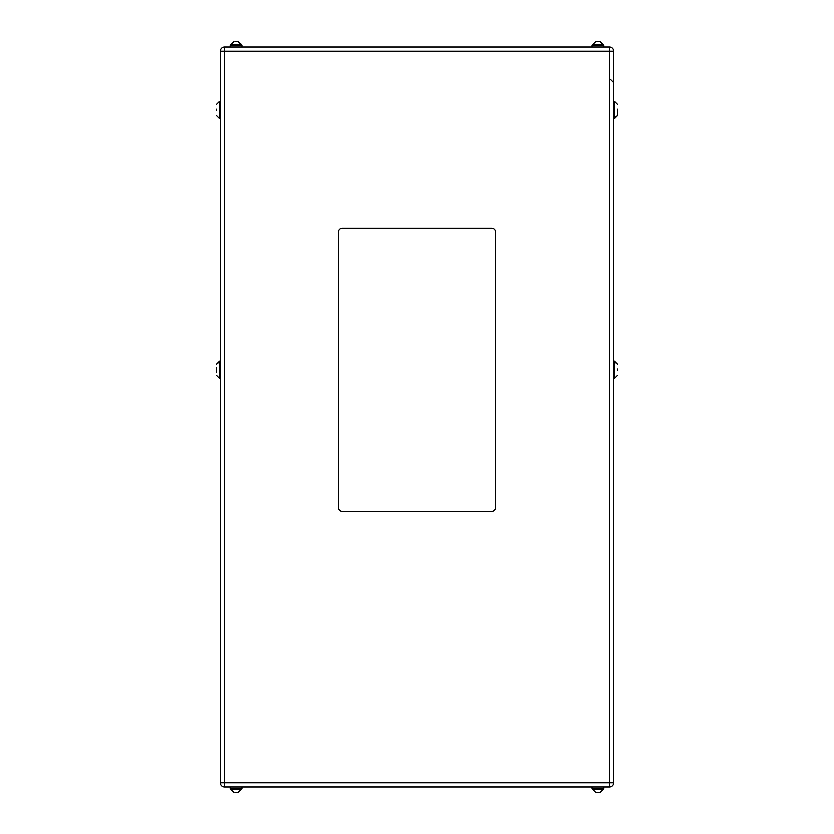 <?xml version="1.0" encoding="UTF-8"?>
<svg xmlns="http://www.w3.org/2000/svg" width="834" height="834" viewBox="0 0 834 834"><rect width="100%" height="100%" fill="white"/><g stroke="black" fill="none" stroke-linecap="round" stroke-linejoin="round"><path stroke-width="1.25" d="M238.107 792.3L234.886 792.3M600.188 792.3L596.967 792.3M592.15 786.952L592.15 788.359L603.931 788.359L603.931 786.952M230.069 786.952L230.069 788.359L241.85 788.359L241.85 786.952M234.886 41.7L238.107 41.7M596.967 41.7L600.188 41.7M592.15 47.048L592.15 45.641L603.931 45.641L603.931 47.048M230.069 47.048L230.069 45.641L241.85 45.641L241.85 47.048M216.287 372.256L216.287 367.294M617.713 368.982L617.713 370.557M216.287 110.807L216.287 109.233M617.713 109.233L617.713 115.53L617.713 109.233M220.218 782.761L220.218 51.239A4.191 4.191 0 0 1 224.409 47.048L609.591 47.048L609.591 51.239L224.409 51.239L224.409 782.761L609.591 782.761L609.591 51.239L613.782 51.239L613.782 782.761A4.191 4.191 0 0 1 609.591 786.952L224.409 786.952A4.191 4.191 0 0 1 220.218 782.761L224.409 782.761L224.409 786.952A4.191 4.191 0 0 1 220.218 782.761M342.221 511.451L491.779 511.451A3.941 3.941 0 0 0 495.709 507.52L495.709 232.029A3.941 3.941 0 0 0 491.779 228.089L342.221 228.089A3.941 3.941 0 0 0 338.291 232.029L338.291 507.52A3.941 3.941 0 0 0 342.221 511.451M613.782 51.239A4.191 4.191 0 0 0 609.591 47.048A4.191 4.191 0 0 1 613.782 51.239M610.634 79.48L613.782 82.629M613.782 118.678L617.713 115.53L617.713 112.507L617.713 115.53L614.564 118.678L614.564 101.362L617.713 104.511M230.538 788.359L230.538 789.152L241.38 789.152L238.232 792.3L241.38 788.359M592.62 788.359L592.62 789.152L603.462 789.152L600.313 792.3L603.462 788.359M241.38 44.609L238.232 41.7L241.38 44.848L230.538 44.848L230.538 45.641M600.313 41.7L603.462 44.848L600.313 41.7L603.462 44.848L592.62 44.848L592.62 45.641M220.218 361.112L216.287 364.26L219.436 361.112L219.436 378.428L220.218 378.428M613.782 378.428L614.564 378.428L614.564 361.112L617.713 364.26L613.782 361.112M216.287 104.511L219.436 101.362L216.287 104.511L219.436 101.362L219.436 118.678L220.218 118.678M609.591 782.761L613.782 782.761A4.191 4.191 0 0 1 609.591 786.952L609.591 782.761M224.409 51.239L220.218 51.239A4.191 4.191 0 0 1 224.409 47.048L224.409 51.239M241.38 45.641L238.232 41.7M603.462 44.848L603.462 45.641M219.436 101.362L220.218 101.362M614.564 101.362L613.782 101.362M614.564 118.678L617.713 115.53M219.436 118.678L216.287 115.53M614.564 378.428L617.713 375.279L614.564 378.428M219.436 378.428L216.287 375.279L219.436 378.428M592.62 44.848L595.768 41.7M233.687 41.7L230.549 44.609M592.62 789.152L595.768 792.3L592.62 789.152M230.538 789.152L233.687 792.3L230.538 789.152"/></g></svg>

